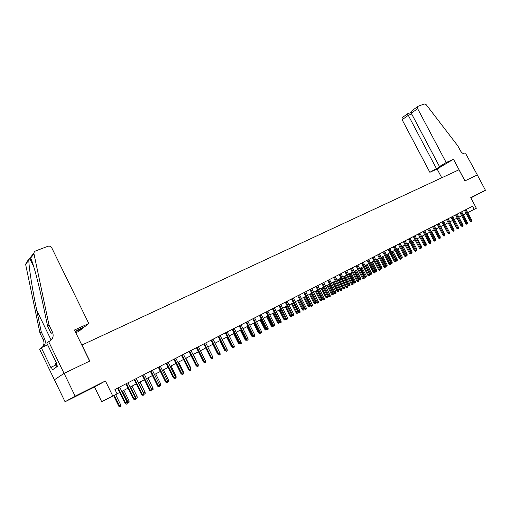 <?xml version="1.0" encoding="UTF-8"?>
<svg xmlns="http://www.w3.org/2000/svg" width="511" height="511" viewBox="0 0 511 511"><rect width="100%" height="100%" fill="white"/><g stroke="black" fill="none" stroke-linecap="round" stroke-linejoin="round"><path stroke-width="0.77" d="M79.333 394.447L88.173 389.906L79.333 394.447M470.848 197.834L476.124 195.074L470.797 197.751M48.66 341.635L64.047 373.388L89.642 361.098L74.478 330.004L88.805 323.546L51.649 247.624C50.678 246.302 49.42 245.861 47.874 246.302L35.655 250.92C34.346 251.514 33.79 252.517 33.988 253.916L49.018 325.047L52.505 332.227C53.981 336.212 52.863 339.272 49.165 341.405L46.827 343.143L56.593 363.308L56.172 363.608L57.481 366.31L52.518 369.804L51.234 367.154L50.838 367.441L41.289 347.71L39.558 349.134L65.063 401.774L94.522 386.974L101.651 401.627L117.108 393.924L114.93 389.471L472.528 206.233L474.182 209.363L476.361 208.239L470.74 197.636L485.45 190.252L470.874 197.891M54.422 379.769L64.099 373.369L75.143 396.159L65.063 401.774M64.099 373.369L89.77 361.041L81.964 345.021L458.993 169.773L464.901 180.92L477.312 174.96L485.45 190.252M94.522 386.974L105.419 380.963L75.143 396.159M105.419 380.963L112.822 396.134M467.712 212.627L474.182 209.363M117.064 393.828L119.721 392.454M121.79 391.388L128.069 388.143M130.133 387.076L136.303 383.889M138.36 382.822L144.434 379.686M146.478 378.625L152.457 375.54M154.494 374.486L160.377 371.446M162.402 370.398L168.189 367.409M170.208 366.368L175.905 363.423M177.911 362.382L183.519 359.488M185.519 358.454L191.044 355.599M193.03 354.57L198.466 351.76M200.446 350.738L205.799 347.972M207.773 346.956L213.042 344.229M215.003 343.213L220.196 340.537M222.151 339.521L227.261 336.883M229.203 335.88L234.236 333.274L239.046 342.849M236.171 332.278L241.128 329.716M243.057 328.72L247.944 326.197M249.86 325.207L254.67 322.716M256.579 321.732L261.319 319.286M263.222 318.302L267.885 315.887M269.782 314.91L274.381 312.534M276.266 311.557L280.795 309.219M282.672 308.248L287.137 305.942M289.009 304.971L293.403 302.704M295.269 301.739L299.606 299.497M301.458 298.539L305.725 296.335M307.571 295.377L311.78 293.205M313.62 292.254L317.772 290.107M319.599 289.162L323.693 287.048M325.513 286.109L329.544 284.027M331.358 283.088L335.331 281.037M337.139 280.098L341.054 278.073M342.855 277.147L346.72 275.148M348.508 274.228L352.315 272.254M354.097 271.335L357.853 269.393M359.629 268.479L363.334 266.563M365.103 265.65L368.757 263.765M370.513 262.852L374.116 260.993M375.866 260.086L379.418 258.253M381.168 257.346L384.668 255.538M386.405 254.638L389.861 252.856M391.592 251.961L394.997 250.198M396.728 249.311L400.087 247.573M401.806 246.685L405.114 244.973M406.826 244.086L410.097 242.399M411.802 241.518L415.028 239.851M416.727 238.976L419.908 237.328M421.594 236.459L424.737 234.836M426.417 233.961L429.515 232.364M431.195 231.496L434.248 229.918M435.915 229.056L438.93 227.497M440.597 226.635L443.574 225.102M449.303 231.981L445.241 224.24L448.166 222.726M449.814 221.876L452.708 220.375M454.356 219.526L457.211 218.05M458.852 217.201L461.669 215.744M463.305 214.901L466.089 213.464M464.448 210.372L470.203 221.237L471.046 220.829L465.285 209.944M471.832 220.413L471.902 221.41L471.461 221.64L471.046 220.829L471.832 220.413L466.077 209.536M471.461 221.64L470.995 221.87L470.203 221.237M461.887 226.322L460.954 225.779L456.949 218.191M56.408 362.925L55.277 363.551L56.836 366.764M446.173 162.536L417.634 108.677L411.266 113.206L439.479 166.541L446.173 162.536L453.481 159.247L464.965 180.888L477.338 174.947L465.745 153.722C463.777 154.29 462.014 153.319 460.449 150.809L457.856 145.929L426.334 104.844L424.277 103.95L418.043 106.307L417.576 106.665L417.634 108.677M441.76 177.783L437.116 169.007L453.481 159.247M437.116 169.007L429.86 172.296L443.184 164.868L439.479 166.541M436.349 168.413L408.289 115.326L402.106 119.721L402.061 117.747L402.527 117.389M429.86 172.296L402.106 119.721M440.048 166.739L439.856 166.369M407.452 113.87L408.289 115.326L411.7 114.017M412.945 109.948L411.975 110.663L411.266 113.206M88.805 323.546L84.596 326.804L77.461 330.023L75.545 331.53L82.641 328.317L82.386 327.8M82.641 328.317L78.598 331.447L75.8 332.712M49.018 325.047L47.638 326.267L43.001 304.294C38.638 283.254 32.825 261.721 30.603 258.093L29.593 258.176L28.852 260.252C28.776 266.768 32.455 290.088 36.773 310.458L41.263 331.926L44.642 338.902C45.939 342.127 45.249 344.868 42.579 347.122M41.263 331.926L39.96 333.083L43.32 340.019C44.444 342.625 44.112 345.027 42.33 347.237M52.505 332.227L51.106 333.415L47.638 326.267M28.852 260.252L25.607 264.257L39.96 333.083M64.047 373.388L54.383 379.788M47.644 344.829L41.289 347.71M25.607 264.257L27.23 261.345L33.95 253.028M55.948 364.937L51.234 367.154M460.028 212.64L465.802 223.562L466.645 223.147L460.865 212.212M467.444 222.726L467.508 223.729L467.067 223.965L466.645 223.147L467.444 222.726L461.663 211.803M467.067 223.965L466.6 224.195L465.802 223.562M455.563 214.927L461.363 225.907L462.206 225.492L456.393 214.499M463.004 225.07L463.075 226.079L462.627 226.316L462.206 225.492L463.004 225.07L457.204 214.083M462.627 226.316L462.161 226.539L461.363 225.907M451.053 217.239L456.879 228.27L457.715 227.861L451.884 216.811M458.527 227.433L458.597 228.449L458.143 228.685L457.715 227.861L458.527 227.433L452.701 216.389M458.143 228.685L457.677 228.915L456.879 228.27M446.499 219.57L452.344 230.665L453.187 230.25L447.329 219.142M454.004 229.822L454.075 230.838L453.621 231.081L453.187 230.25L454.004 229.822L448.153 218.721M453.621 231.081L453.155 231.304L452.344 230.665M457.402 228.692L456.572 228.085L452.548 220.458M452.273 230.518L448.109 222.758M444.679 234.389L440.718 226.577M444.8 234.325L438.923 223.454M441.9 221.927L447.77 233.08L448.607 232.671L442.73 221.499M449.437 232.23L449.508 233.252L449.048 233.495L448.607 232.671L449.437 232.23L443.561 221.078M449.048 233.495L448.581 233.725L447.77 233.08M440.016 236.849L436.151 228.934M440.246 236.727L440.207 237.794M437.256 224.31L443.152 235.52L443.989 235.111L438.08 223.882M444.429 235.941L443.989 235.111L444.819 234.67L444.889 235.692L444.429 235.941L443.963 236.165L443.152 235.52M435.308 239.333L435.653 239.154L431.54 231.317M435.653 239.154L435.5 240.285M432.562 226.712L438.483 237.979L439.319 237.57L433.385 226.29M440.163 237.13L440.233 238.158L439.76 238.407L439.319 237.57L440.163 237.13L434.235 225.856M439.76 238.407L439.3 238.637L438.483 237.979M430.549 241.844L431.009 241.601L426.883 233.725M431.009 241.601L430.741 242.795M427.822 229.139L433.769 240.47L434.599 240.061L428.646 228.717M435.455 239.614L435.525 240.649L435.053 240.898L434.599 240.061L435.455 239.614L429.502 228.276M435.053 240.898L434.586 241.128L433.769 240.47M425.746 244.379L426.327 244.073L422.175 236.159M426.327 244.073L426.398 245.095L425.938 245.337M423.038 231.592L429.004 242.981L429.834 242.578L423.855 231.17M430.696 242.125L430.767 243.166L430.288 243.421L429.834 242.578L430.696 242.125L424.724 230.729M430.288 243.421L429.828 243.645L429.004 242.981M420.892 246.934L421.588 246.57L417.423 238.611M421.588 246.57L421.658 247.599L421.083 247.899M418.196 234.07L424.194 245.523L425.024 245.12L419.02 233.655M425.893 244.66L425.963 245.708L425.484 245.963L425.024 245.12L425.893 244.66L419.895 233.201M425.484 245.963L425.024 246.187L424.194 245.523M415.986 249.521L416.81 249.087L412.626 241.09M416.81 249.087L416.88 250.122L416.184 250.486M416.401 250.377L416.146 249.911M413.316 236.574L419.333 248.084L420.163 247.682L414.127 236.159M421.038 247.222L421.109 248.276L420.623 248.531L420.163 247.682L421.038 247.222L415.015 235.705M420.623 248.531L420.163 248.755L419.333 248.084M411.029 252.134L411.981 251.636L407.778 243.594M411.981 251.636L412.051 252.677L411.566 252.932L406.903 244.047M411.566 252.932L411.227 253.098M408.378 239.103L414.421 250.677L415.245 250.275L409.19 238.688M416.133 249.809L416.21 250.869L415.718 251.131L415.245 250.275L416.133 249.809L410.084 238.228M415.718 251.131L415.258 251.348L414.421 250.677M406.021 254.772L407.101 254.21L402.885 246.13M407.101 254.21L407.171 255.257L406.679 255.513L401.997 246.583M406.679 255.513L406.219 255.717M403.39 241.658L409.464 253.296L410.282 252.894L404.201 241.243M411.183 252.421L411.253 253.488L410.755 253.75L410.282 252.894L411.183 252.421L405.102 240.783M410.755 253.75L410.301 253.973L409.464 253.296M400.956 257.435L402.17 256.809L397.935 248.685M402.17 256.809L402.24 257.857L401.748 258.119L397.041 249.144M401.748 258.119L401.148 258.208M398.35 244.245L404.45 255.941L405.268 255.545L399.161 243.83M406.175 255.066L406.245 256.139L405.747 256.401L405.268 255.545L406.175 255.066L400.068 243.364M405.747 256.401L405.287 256.624L404.45 255.941M395.846 260.131L397.194 259.435L392.94 251.265M397.194 259.435L397.264 260.489L396.76 260.757L392.033 251.731M396.76 260.757L396.025 260.731M393.259 246.851L399.385 258.617L400.196 258.221L394.064 246.443M401.116 257.736L401.186 258.815L400.681 259.083L400.196 258.221L401.116 257.736L394.984 245.97M400.681 259.083L400.228 259.301L399.385 258.617M390.672 262.852L392.161 262.092L387.887 253.878M392.161 262.092L392.231 263.152L391.726 263.421L386.974 254.35M391.726 263.421L390.845 263.274M388.111 249.489L394.262 261.319L395.08 260.923L388.916 249.081M396.006 260.431L396.076 261.517L395.565 261.785L395.08 260.923L396.006 260.431L389.848 248.602M395.565 261.785L395.112 262.009L394.262 261.319M385.447 265.599L387.076 264.775L382.784 256.509M387.076 264.775L387.146 265.835L386.635 266.11L381.864 256.988M386.635 266.11L386.201 266.32L385.55 265.79M382.911 252.153L389.088 264.046L389.899 263.657L383.71 251.744M390.838 263.159L390.909 264.251L390.391 264.526L389.899 263.657L390.838 263.159L384.649 251.265M390.391 264.526L389.938 264.743L389.088 264.046M381.941 267.483L382.011 268.55L381.493 268.824L381.059 269.035L380.222 268.352L381.941 267.483L377.629 259.173M381.493 268.824L376.696 259.658M380.222 268.352L375.924 260.061M377.655 254.848L383.863 266.806L384.668 266.416L378.453 254.44M385.613 265.918L385.69 267.01L385.166 267.291L384.668 266.416L385.613 265.918L379.405 253.954M385.166 267.291L384.713 267.509L383.863 266.806M376.748 270.217L376.824 271.296L376.3 271.571L375.866 271.782L375.023 271.092L376.748 270.217L372.423 261.868M376.3 271.571L371.478 262.354M375.023 271.092L370.705 262.756M372.34 257.57L378.574 269.597L379.379 269.208L373.139 257.161M380.337 268.703L380.414 269.802L379.884 270.083L379.379 269.208L380.337 268.703L374.097 256.669M379.884 270.083L379.437 270.3L378.574 269.597M371.503 272.983L371.58 274.068L371.05 274.35L370.616 274.554L369.772 273.864L371.503 272.983L367.16 264.589M371.05 274.35L366.202 265.081M369.772 273.864L365.435 265.477M366.975 260.323L373.234 272.414L374.039 272.031L367.767 259.914M375.004 271.52L375.08 272.625L374.544 272.906L374.039 272.031L375.004 271.52L368.738 259.416M374.544 272.906L374.097 273.123L373.234 272.414M366.202 275.78L366.278 276.873L365.742 277.154L365.308 277.358L364.464 276.662L366.202 275.78L361.839 267.336M365.742 277.154L360.875 267.834M364.464 276.662L360.108 268.23M361.545 263.101L367.837 275.269L368.635 274.88L362.331 262.699M369.613 274.362L369.689 275.474L369.146 275.761L368.635 274.88L369.613 274.362L363.315 262.194M369.146 275.761L368.699 275.978L367.837 275.269M360.843 278.61L360.919 279.702L360.383 279.983L359.948 280.194L359.099 279.491L360.843 278.61L356.461 270.115M360.383 279.983L355.49 270.619M359.099 279.491L354.723 271.015M356.058 265.912L362.376 278.15L363.174 277.76L356.844 265.509M364.158 277.243L364.234 278.361L363.685 278.648L363.174 277.76L364.158 277.243L357.834 265.005M363.685 278.648L363.244 278.859L362.376 278.15M355.426 281.465L355.503 282.564L354.96 282.851L354.532 283.056L353.676 282.353L355.426 281.465L351.025 272.925M354.96 282.851L350.041 273.436M353.676 282.353L349.281 273.826M350.514 268.754L356.857 281.063L357.649 280.68L351.293 268.358M358.645 280.149L358.728 281.274L358.173 281.567L357.649 280.68L358.645 280.149L352.296 267.841M358.173 281.567L357.732 281.778L356.857 281.063M349.958 284.352L350.029 285.457L349.479 285.745L349.051 285.956L348.195 285.247L349.958 284.352L345.532 275.761M349.479 285.745L344.535 276.279M348.195 285.247L343.782 276.668M344.906 271.628L351.281 284.007L352.066 283.624L345.685 271.232M353.075 283.088L353.152 284.218L352.596 284.518L352.066 283.624L353.075 283.088L346.694 270.709M352.596 284.518L352.156 284.729L351.281 284.007M344.42 287.265L344.497 288.383L343.941 288.677L343.52 288.881L342.657 288.166L344.42 287.265L339.981 278.629M343.941 288.677L338.972 279.153M342.657 288.166L338.218 279.543M339.234 274.535L345.64 286.984L346.426 286.601L340.007 274.139M347.442 286.064L347.525 287.201L346.956 287.501L346.426 286.601L347.442 286.064L341.035 273.615M346.956 287.501L346.515 287.712L345.64 286.984M333.504 277.473L339.936 289.993L340.716 289.616L334.271 277.077M341.75 289.073L341.827 290.21L341.252 290.516L340.716 289.616L341.75 289.073L335.312 276.547M341.252 290.516L340.818 290.727L339.936 289.993M327.704 280.443L334.168 293.033L334.948 292.662L328.471 280.047M335.989 292.113L336.066 293.257L335.491 293.563L334.948 292.662L335.989 292.113L329.518 279.511M335.491 293.563L335.056 293.774L334.168 293.033M338.831 290.216L338.908 291.334L338.346 291.634L337.918 291.838L337.056 291.117L338.831 290.216L334.366 281.535M338.346 291.634L333.351 282.059M337.056 291.117L332.604 282.449M333.172 293.199L333.255 294.323L332.68 294.623L332.259 294.828L331.39 294.106L333.172 293.199L328.694 284.467M332.68 294.623L327.666 284.997M331.39 294.106L326.919 285.381M327.455 296.214L327.538 297.345L326.963 297.651L326.542 297.849L325.667 297.127L327.455 296.214L322.958 287.431M326.963 297.651L321.917 287.968M325.667 297.127L321.176 288.351M321.841 283.445L328.337 296.112L329.11 295.741L322.607 283.056M330.163 295.186L330.24 296.342L329.659 296.648L329.11 295.741L330.163 295.186L323.667 282.513M329.659 296.648L329.225 296.853L328.337 296.112M321.675 299.267L321.758 300.404L321.176 300.711L320.755 300.909L319.88 300.174L321.675 299.267L317.159 290.427M321.176 300.711L316.105 290.97M319.88 300.174L315.364 291.353M315.913 286.486L322.435 299.229L323.208 298.858L316.673 286.096M324.274 298.296L324.351 299.452L323.763 299.765L323.208 298.858L324.274 298.296L317.746 285.547M323.763 299.765L323.335 299.976L322.435 299.229M315.83 302.346L315.913 303.489L315.325 303.802L314.91 304L314.029 303.266L315.83 302.346L311.288 293.461M315.325 303.802L310.228 294.01M314.029 303.266L309.494 294.387M309.922 289.558L316.469 302.378L317.235 302.007L310.675 289.169M318.315 301.439L318.398 302.608L317.797 302.921L317.235 302.007L318.315 301.439L311.761 288.613M317.797 302.921L317.369 303.125L316.469 302.378M309.922 305.463L310.005 306.613L309.404 306.926L308.995 307.124L308.107 306.383L309.922 305.463L305.361 296.521M309.404 306.926L304.288 297.076M308.107 306.383L303.553 297.453M303.853 292.662L310.439 305.559L311.199 305.195L304.607 292.279M312.291 304.62L312.368 305.795L311.767 306.115L311.199 305.195L312.291 304.62L305.706 291.717M311.767 306.115L311.34 306.319L310.439 305.559M303.943 308.618L304.026 309.775L303.425 310.088L303.017 310.286L302.122 309.538L303.943 308.618L299.363 299.625M303.425 310.088L298.277 300.187M302.122 309.538L297.549 300.557M297.721 295.805L304.332 308.778L305.093 308.42L298.469 295.428M306.198 307.833L306.274 309.014L305.661 309.34L305.093 308.42L306.198 307.833L299.574 294.853M305.661 309.34L305.239 309.545L304.332 308.778M297.9 311.806L297.983 312.968L297.37 313.288L296.968 313.486L296.073 312.732L297.9 311.806L293.295 302.755M297.37 313.288L292.196 303.323M296.073 312.732L291.474 303.7M291.519 298.986L298.162 312.042L298.909 311.678L292.26 298.609M300.027 311.09L300.11 312.278L299.491 312.604L298.909 311.678L300.027 311.09L293.378 298.034M299.491 312.604L299.069 312.802L298.162 312.042M291.794 315.095L291.87 316.2L290.848 316.718L289.954 315.964L290.682 315.613L286.051 306.504M291.251 316.526L290.682 315.613L291.762 315.044M289.954 315.964L285.336 306.875M285.24 302.205L291.915 315.338L292.662 314.98L285.975 301.829M293.793 314.38L293.876 315.574L293.244 315.907L292.662 314.98L293.793 314.38L287.112 301.247M293.244 315.907L292.829 316.105L291.915 315.338M285.63 318.704L285.687 319.464L284.659 319.988L283.758 319.228L284.48 318.883L279.83 309.717M285.061 319.797L284.48 318.883L285.445 318.372M283.758 319.228L279.121 310.081M278.891 305.457L285.592 318.672L286.339 318.315L279.619 305.086M287.482 317.714L287.565 318.915L286.927 319.254L286.339 318.315L287.482 317.714L280.769 304.492M286.927 319.254L286.518 319.445L285.592 318.672M279.389 322.205L279.428 322.773L278.399 323.297L277.499 322.53L278.214 322.185L273.545 312.968M278.802 323.105L278.214 322.185L279.051 321.745M277.499 322.53L272.836 313.332M272.465 308.753L279.198 322.045L279.939 321.694L273.187 308.376M281.095 321.08L281.178 322.294L280.533 322.633L279.939 321.694L281.095 321.08L274.35 307.782M280.533 322.633L280.124 322.824L279.198 322.045M273.078 325.756L272.069 326.638L271.162 325.871L271.871 325.533L267.183 316.252M272.465 326.452L271.871 325.533L272.58 325.162M271.162 325.871L266.48 316.616M265.963 312.08L272.733 325.462L273.462 325.111L266.685 311.71M274.631 324.491L274.72 325.711L274.068 326.056L273.462 325.111L274.631 324.491L267.86 311.11M274.068 326.056L273.66 326.248L272.733 325.462M266.691 329.346L265.663 330.023L264.755 329.25L265.458 328.918L260.744 319.579M266.059 329.838L265.458 328.918L266.033 328.611M264.755 329.25L260.048 319.937M259.384 315.453L266.186 328.912L266.908 328.573L260.099 315.089M268.096 327.947L268.179 329.167L267.521 329.518L266.908 328.573L268.096 327.947L261.287 314.476M267.521 329.518L267.119 329.704L266.186 328.912M260.188 332.942L259.186 333.453L258.266 332.674L258.968 332.335L254.229 322.946M259.575 333.268L258.968 332.335L259.409 332.105M258.266 332.674L253.545 323.303M252.728 318.864L259.562 332.412L260.278 332.067L253.437 318.5M261.479 331.435L261.562 332.667L260.897 333.019L260.278 332.067L261.479 331.435L254.638 317.887M260.897 333.019L260.495 333.21L259.562 332.412M253.482 336.487L252.626 336.915L251.706 336.129L252.402 335.804L247.643 326.35M253.015 336.736L252.402 335.804L252.702 335.644M251.706 336.129L246.96 326.701M245.989 322.32L252.856 335.951L253.571 335.612L246.692 321.956M254.785 334.973L254.868 336.212L254.197 336.564L253.571 335.612L254.785 334.973L247.912 321.33M254.197 336.564L253.795 336.755L252.856 335.951M246.698 340.07L245.995 340.422L245.069 339.63L245.759 339.304L240.975 329.793M246.379 340.243L245.912 339.227M245.069 339.63L240.298 330.144M239.167 325.814L246.066 339.534L246.775 339.195L239.863 325.456M248.007 338.55L248.09 339.796L247.407 340.154L246.775 339.195L248.007 338.55L241.096 324.824M247.407 340.154L247.017 340.339L246.066 339.534M239.831 343.699L239.276 343.973L238.35 343.175L233.559 333.632M238.35 343.175L239.084 342.926M239.659 343.794L239.289 343.232M232.262 329.346L239.199 343.156L239.902 342.824L232.952 328.995M241.141 342.172L241.23 343.424L240.54 343.788L239.902 342.824L241.141 342.172L234.204 328.356M240.54 343.788L240.151 343.973L239.199 343.156M232.882 347.378L232.486 347.563L231.553 346.765L226.737 337.151M231.553 346.765L232.083 346.509M225.281 332.929L232.243 346.828L232.939 346.503L225.958 332.578M234.198 345.838L234.287 347.097L233.584 347.467L232.939 346.503L234.198 345.838L227.223 331.933M233.584 347.467L233.201 347.646L232.243 346.828M225.836 351.089L224.668 350.393L219.832 340.722M224.668 350.393L225.038 350.214M218.203 336.551L225.204 350.54L225.894 350.22L218.88 336.206M227.165 349.55L227.254 350.814L226.545 351.191L225.894 350.22L227.165 349.55L220.158 335.555M226.545 351.191L226.162 351.37L225.204 350.54M218.708 354.851L217.705 354.066L212.844 344.331M211.043 340.224L218.076 354.302L218.759 353.982L211.707 339.879M220.049 353.305L220.139 354.583L219.423 354.96L218.759 353.982L220.049 353.305L213.004 339.215M219.423 354.96L219.04 355.139L218.076 354.302M210.724 357.841L205.767 347.991M203.793 343.941L210.858 358.115L211.535 357.796L204.451 343.603M212.838 357.106L212.927 358.396L212.206 358.779L211.535 357.796L212.838 357.106L205.767 342.926M212.206 358.779L211.829 358.952L210.858 358.115M205.365 360.613L200.542 350.687M196.448 347.704L203.55 361.973L204.221 361.66L197.099 347.365M205.543 360.964L205.633 362.254L204.898 362.644L204.221 361.66L205.543 360.964L198.428 346.688M204.898 362.644L204.528 362.816L203.55 361.973M197.974 364.509L193.305 354.43M198.242 364.369L198.211 365.704M189.013 351.511L196.154 365.876L196.812 365.569L189.658 351.185M198.153 364.86L198.242 366.163L197.495 366.559L196.812 365.569L198.153 364.86L191.005 350.495M197.495 366.559L196.154 365.876M190.488 368.457L190.935 368.22L185.972 358.217M190.935 368.22L190.724 369.657M181.482 355.369L188.655 369.83L189.306 369.53L182.12 355.043M190.667 368.814L190.756 370.124L190.003 370.52L189.306 369.53L190.667 368.814L183.481 354.347M190.003 370.52L188.655 369.83M182.906 372.455L183.538 372.123L178.55 362.056M183.538 372.123L183.628 373.407L183.142 373.662M173.855 359.278L181.066 373.841L181.705 373.541L174.481 358.958M183.085 372.813L183.174 374.135L182.408 374.537L181.705 373.541L183.085 372.813L175.867 358.249M182.408 374.537L181.066 373.841M175.222 376.505L176.046 376.07L171.032 365.94M176.046 376.07L176.142 377.367L175.465 377.725M166.126 363.238L173.376 377.897L174.008 377.603L166.746 362.919M175.401 376.869L175.497 378.197L174.724 378.606L174.008 377.603L175.401 376.869L168.145 362.203M174.724 378.606L173.376 377.897M167.442 380.612L168.464 380.075L163.424 369.875M168.464 380.075L168.553 381.378L167.685 381.832M158.301 367.249L165.583 382.004L166.209 381.717L158.915 366.936M167.621 380.976L167.717 382.311L166.931 382.726L166.209 381.717L167.621 380.976L160.333 366.208M166.931 382.726L165.583 382.004M159.56 384.77L160.78 384.125L155.714 373.854M160.78 384.125L160.869 385.435L159.796 385.984M160.096 385.843L159.758 385.377M150.375 371.312L157.695 386.175L158.308 385.888L150.975 371.005M159.739 385.134L159.834 386.476L159.042 386.897L158.308 385.888L159.739 385.134L152.412 370.271M159.042 386.897L157.695 386.175M152.993 388.232L153.089 389.548L152.304 389.963L151.582 388.973L152.993 388.232L147.909 377.891M151.582 388.973L146.491 378.625M152.304 389.963L151.799 389.957M142.339 375.425L149.697 390.391L150.304 390.117L142.933 375.125M151.754 389.35L151.85 390.704L151.045 391.126L150.304 390.117L151.754 389.35L144.389 374.378M151.045 391.126L149.697 390.391M143.476 393.24L145.111 392.391L140.001 381.979M145.111 392.391L145.207 393.719L144.409 394.134L143.68 393.144L138.564 382.72M144.409 394.134L143.68 393.924M134.201 379.596L141.598 394.671L142.192 394.396L134.783 379.303M143.661 393.623L143.757 394.984L142.939 395.412L142.192 394.396L143.661 393.623L136.258 378.542M142.939 395.412L141.598 394.671M135.268 397.552L137.127 396.6L131.985 386.118M137.127 396.6L137.223 397.935L136.418 398.363L135.677 397.366L130.535 386.872M136.418 398.363L135.453 397.941L128.018 382.765M125.955 383.825L133.39 399.002L133.971 398.733L126.524 383.531M134.732 399.755L133.971 398.733L135.46 397.948L135.556 399.321L134.732 399.755L133.39 399.002M129.034 400.867L129.13 402.214L128.318 402.642L127.003 401.902L129.034 400.867L123.873 390.315M128.318 402.642L122.397 391.075M127.003 401.902L121.848 391.356M117.594 388.111L125.067 403.39L125.642 403.134L118.156 387.823M127.15 402.336L127.245 403.716L126.409 404.156L125.642 403.134L127.15 402.336L119.67 387.044M126.409 404.156L125.067 403.39M120.839 405.191L120.935 406.545L120.111 406.98L118.795 406.226L120.839 405.191L115.69 394.652M120.111 406.98L114.202 395.425M118.795 406.226L113.659 395.706M44.642 338.902L43.32 340.019M33.988 253.916L30.603 258.093M36.773 310.458L51.138 340.07M402.061 117.747L407.484 113.876M411.1 112.452L407.452 113.838M411.975 110.663L417.576 106.665M29.593 258.176L33.764 266.748"/></g></svg>
